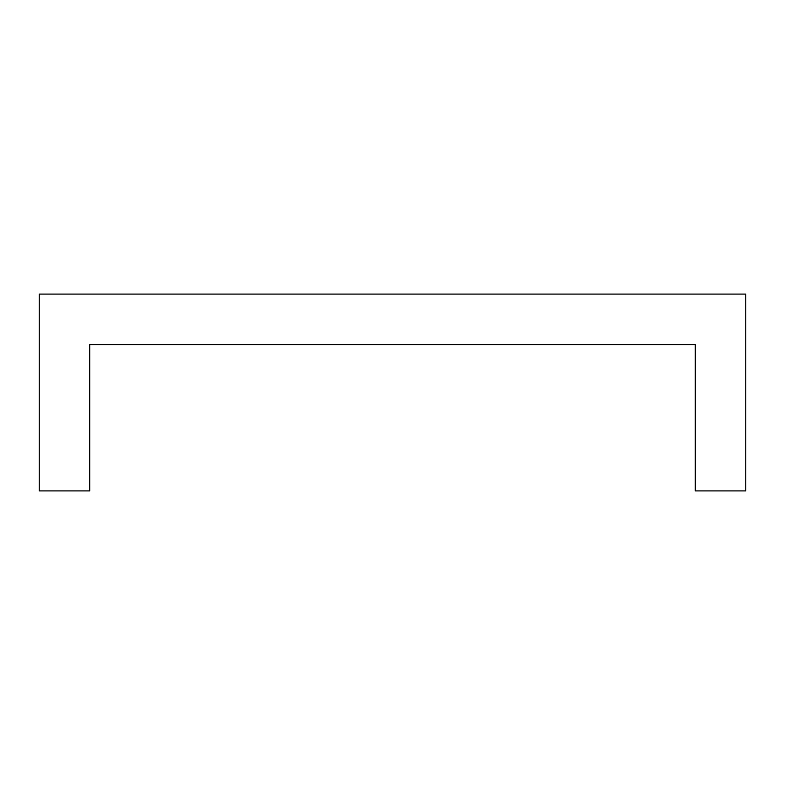 <?xml version="1.0" encoding="UTF-8"?>
<svg xmlns="http://www.w3.org/2000/svg" width="785" height="785" viewBox="0 0 785 785"><rect width="100%" height="100%" fill="white"/><g stroke="black" fill="none" stroke-linecap="round" stroke-linejoin="round"><path stroke-width="1.18" d="M89.716 344.556L89.716 490.91L39.25 490.91L39.25 294.09L745.75 294.09L745.75 490.91L695.284 490.91L695.284 344.556L89.716 344.556"/></g></svg>
